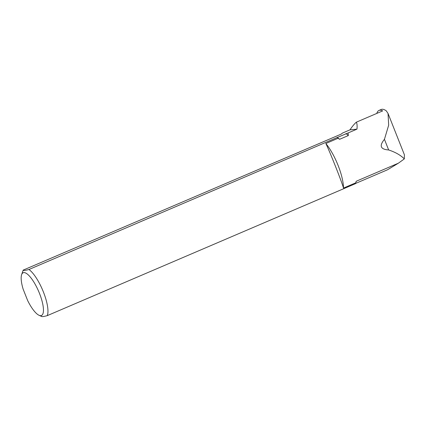 <?xml version="1.0" encoding="UTF-8"?>
<svg xmlns="http://www.w3.org/2000/svg" width="426" height="426" viewBox="0 0 426 426"><rect width="100%" height="100%" fill="white"/><g stroke="black" fill="none" stroke-linecap="round" stroke-linejoin="round"><path stroke-width="0.64" d="M388.65 149.957L384.444 139.323C379.055 145.846 380.461 149.393 388.65 149.957C395.381 152.178 400.605 155.16 404.322 158.903L398.369 163.201L356.211 181.258L355.774 182.813L343.489 188.074A31.561 9.388 -113.2 0 0 325.842 143.503L338.127 138.242L339.597 139.302L348.346 135.553L348.079 132.955L356.988 129.137C357.281 125.803 357.068 123.487 356.344 122.177L382.681 110.898A31.561 9.388 -113.2 0 0 378.996 110.425A31.561 9.388 -113.2 0 0 376.802 113.422M384.444 139.323L388.672 125.18L388.027 113.438L386.27 110.835A31.561 9.388 66.8 0 0 381.185 109.487L378.996 110.425M398.369 163.201L387.548 169.761L355.55 183.462M404.322 158.903L404.391 154.766L388.102 113.63M338.127 138.242A26.577 7.902 -113.2 0 0 337.184 137.518L28.941 269.504C25.118 270.521 23.217 270.718 23.233 270.089A26.577 7.902 -113.2 0 0 23.02 270.627L21.63 274.653A23.254 6.917 -113.2 0 0 23.132 289.126L27.647 300.538A23.254 6.917 -113.2 0 0 39.027 315.283A23.254 6.917 -113.2 0 0 38.665 291.4A23.254 6.917 -113.2 0 0 21.63 274.653M23.233 270.089L341.221 134.099L342.515 133.045L349.954 129.855C352.361 126.309 354.491 123.748 356.344 122.177M343.489 188.074C341.982 182.269 330.086 152.22 325.842 143.503M41.508 316.241C41.482 316.869 43.388 316.678 47.217 315.655A26.577 7.902 -113.2 0 0 43.425 292.034A26.577 7.902 -113.2 0 0 28.941 269.504M47.217 315.655L355.46 183.67A26.577 7.902 -113.2 0 0 355.673 183.132A26.577 7.902 -113.2 0 0 355.774 182.813M348.079 132.955L337.184 137.518M348.346 135.553A26.039 7.743 -113.2 0 0 345.885 133.62M339.597 139.302A26.039 7.743 -113.2 0 0 337.136 137.369M355.673 183.132L355.896 182.482A26.039 7.743 -113.2 0 0 356.211 181.258M356.988 129.137L349.954 129.855M39.027 315.283L41.711 316.513"/></g></svg>
